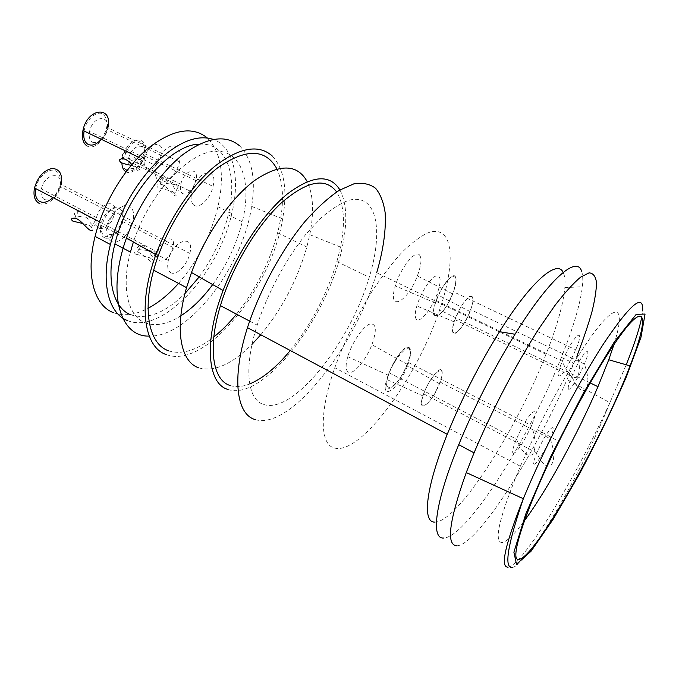 <?xml version="1.0" encoding="UTF-8"?>
<svg xmlns="http://www.w3.org/2000/svg" width="679" height="679" viewBox="0 0 679 679"><rect width="100%" height="100%" fill="white"/><g stroke="black" fill="none" stroke-linecap="round" stroke-linejoin="round"><path stroke-width="0.51" stroke-dasharray="3.4 2.55" d="M453.547 332.625C452.087 330.928 452.562 326.607 454.972 319.665L458.936 310.685C468.272 292.326 477.269 292.191 470.632 309.632C466.303 322.092 456.271 335.715 453.547 332.625M453.309 333.066C451.959 331.607 452.214 327.864 454.073 321.846C458.512 309.7 463.63 301.264 469.427 296.536C474.027 294.898 474.239 299.906 470.046 311.559C465.285 323.875 455.949 335.995 453.309 333.066M416.575 319.453C414.716 317.628 414.801 313.129 416.838 305.957C420.352 293.922 429.544 279.162 435.273 276.234C441.138 274.579 441.706 280.656 436.97 294.465C431.564 309.004 420.225 323.077 416.575 319.453M449.354 300.814L453.368 291.732C457.018 280.563 456.56 275.572 452.002 276.752C446.434 280.486 441.206 288.431 436.317 300.576C428.661 320.946 439.602 320.284 449.354 300.814M419.588 255.075C421.965 258.546 421.209 265.506 417.322 275.946C407.595 302.452 386.979 312.951 395.305 285.918C400.203 268.383 415.489 249.227 419.588 255.075M455.253 276.48C456.967 279.247 456.118 285.061 452.698 293.905C444.091 316.414 427.787 325.733 435.307 302.995C439.78 288.295 452.273 271.846 455.253 276.48M113.317 312.603C123.637 316.448 135.223 315.014 148.073 308.308M178.526 283.389C197.742 261.067 210.88 235.52 217.951 206.764C224.893 175.403 221.354 152.469 207.333 137.956M194.016 205.168C199.405 209.387 210.558 198.243 213.045 186.402C218.613 165.345 196.477 170.293 191.758 191.868C190.375 198.438 191.13 202.868 194.016 205.168M158.793 180.911C164.878 185.622 176.846 174.444 179.562 161.823C181.437 151.256 179.01 145.875 172.288 145.671C164.887 147.818 159.463 154.472 156 165.625C154.413 173.069 155.347 178.161 158.793 180.911M111.067 241.283C117.79 245.289 130.249 233.72 132.982 221.244C134.866 210.668 132.176 205.423 124.928 205.508C116.966 207.969 111.186 214.819 107.596 226.065C105.958 233.737 107.112 238.804 111.067 241.283M170.819 272.712C176.345 276.09 187.463 264.674 189.831 253.411C195.221 233.194 172.822 239.823 168.307 260.43C166.983 266.745 167.815 270.836 170.819 272.712M127.576 320.598C162.349 335.146 218.816 273.085 231.802 213.503C240.366 178.518 234.034 146.791 213.265 139.399M130.708 314.742C147.105 320.021 165.184 312.968 184.934 293.574M199.202 276.888C213.045 257.799 222.72 237.141 228.229 214.912C238.023 175.878 226.956 142.03 199.261 144.169M130.41 252.079C120.913 287.964 128.11 316.431 145.179 322.805C155.61 326.641 167.501 324.307 180.852 315.82M212.697 284.569C226.701 265.209 236.572 244.279 242.301 221.778C252.113 182.634 241.732 149.439 214.7 151.256C187.879 152.478 148.769 194.584 133.398 241.945M239.56 145.807C251.968 158.377 255.991 178.577 251.646 206.416C242.98 266.346 189.356 337.429 149.219 336.088M166.542 354.667C205.881 369.478 271.736 287.361 282.634 218.893C287.743 189.865 284.263 168.884 272.203 155.932M168.587 350.814C181.802 354.981 196.876 350.364 213.826 336.979M236.496 314.148C255.805 289.823 269.504 262.714 277.601 232.812C284.365 206.297 284.136 185.002 276.922 168.935M198.888 367.908C214.335 372.117 232.057 364.25 252.045 344.295M260.787 334.764C282.099 309.013 297.453 279.756 306.849 247.003L309.777 234.662C314.207 212.332 313.342 194.644 307.171 181.599M227.949 389.457C263.537 401.849 328.246 316.686 342.157 247.767C347.656 222.602 346.91 203.327 339.907 189.925M230.045 385.485C235.791 387.386 242.344 386.869 249.711 383.941M290.281 350.517C311.398 324.18 326.922 294.533 336.86 261.559C345.687 230.368 345.628 207.171 336.674 191.945M263.732 404.489C293.498 414.716 350.491 341.843 369.223 277.261C383.711 230.554 377.201 192.666 348.785 200.297C340.468 203.335 331.394 209.073 321.566 217.501L306.552 233.474C286.309 258.343 267.696 292.827 257.171 325.122C243.379 368.256 247.546 399.931 263.732 404.489M255.711 419.715C290.909 429.892 355.397 346.197 376.701 272.754L545.992 354.319C556.958 326.658 563.239 304.43 564.852 287.616C565.361 281.199 564.894 276.336 563.451 273.017L563.163 272.423M434.441 522.109C456.67 523.781 516.702 429.68 545.992 354.319M581.547 271.082C582.854 274.656 583.134 279.884 582.378 286.742C580.146 304.625 573.144 328.161 561.372 357.341C529.679 437.276 466.566 538.082 443.455 538.04M456.891 545.797C477.244 545.203 533.626 456.483 567.033 379.595L577.362 354.862M614.045 344.304C622.949 315.947 620.912 303.25 605.447 318.935C590.093 334.458 561.525 380.299 537.276 429.68L520.352 466.269C499.769 515.76 493.548 541.197 501.696 542.589C506.432 542.131 514.011 534.84 524.451 520.717M334.535 448.03C360.804 455.439 417.577 376.845 439.585 309.93C456.33 261.5 453.81 223.213 427.719 232.931C419.995 236.615 411.364 243.133 401.815 252.469C391.944 263.35 381.971 276.387 371.905 291.571C356.755 316.151 344.38 341.529 334.798 367.712C318.791 413.095 320.182 444.949 334.535 448.03M409.114 349.227C411.321 351.408 410.787 356.925 407.519 365.786C399.04 389.126 379.527 402.808 386.741 379.468C390.951 364.36 405.168 345.331 409.114 349.227M348.378 372.1C345.594 370.344 345.39 365.2 347.767 356.679C351.654 343.328 362.382 327.219 369.249 324.256C376.302 322.703 377.193 329.519 371.922 344.711C366.057 360.133 353.343 375.131 348.378 372.1M125.488 171.507C131.454 175.971 142.828 165.438 144.882 153.793C149.753 133.135 126.336 137.005 122.39 158.182L121.906 162.977M157.842 187.396C156.051 185.588 156.849 184.527 160.21 184.221C165.337 184.264 171.261 193.507 174.384 195.527C176.506 196.46 176.659 195.679 174.851 193.175L172.491 191.546L157.842 187.396M126.311 169.971C116.067 164.114 132.015 134.459 141.19 142.267C150.458 148.209 136.785 175.488 127.1 170.404M130.631 168.188C136.496 169.733 141.028 165.6 144.22 155.788C147.632 141.232 131.242 144.126 128.509 158.886C127.711 163.376 128.416 166.482 130.631 168.188M182.498 193.515C186.012 195.119 189.679 192.853 193.507 186.725L195.892 180.563C199.677 165.795 183.958 169.258 180.818 184.23C179.884 188.779 180.444 191.877 182.498 193.515M176.15 184.705L178.288 186.827C179.536 190.29 179.078 191.614 176.922 190.791C173.23 188.957 169.86 176.506 163.698 177.711C159.794 179.044 158.674 180.707 160.354 182.702L176.15 184.705M86.683 145.73C93.396 150.687 105.593 140.188 107.859 127.796L179.562 161.823M131.819 164.564L138.1 170.811C140.604 171.931 140.867 171.15 138.889 168.46L136.581 166.898L131.242 165.252M84.094 131.013C85.919 119.309 97.649 109.497 103.522 114.488C108.861 120.786 108.105 129.052 101.264 139.271M92.14 142.14C98.608 144.075 103.556 139.891 106.976 129.596C110.804 113.868 92.658 115.43 89.577 131.488C88.66 136.555 89.509 140.112 92.14 142.14M146.698 168.596C150.704 170.48 154.778 168.154 158.903 161.627L161.33 155.44C165.549 139.441 148.149 141.614 144.635 157.935C143.566 163.087 144.254 166.635 146.698 168.596M140.502 159.59L142.624 161.61C143.973 165.353 143.371 166.737 140.816 165.752C136.649 163.631 133.109 150.619 126.769 151.587C122.517 153.047 121.388 154.948 123.383 157.29C128.119 158.453 133.831 159.225 140.502 159.59M99.032 228.237C103.471 229.748 107.825 227.126 112.111 220.369L114.462 214.428C118.817 198.353 100.093 201.222 96.494 217.611C95.391 222.916 96.24 226.463 99.032 228.237M93.515 217.993L95.552 220.123C96.834 224.18 96.028 225.852 93.15 225.156C88.559 223.416 84.883 210.286 78.645 210.88C74.384 212.171 73.4 213.885 75.7 216.007L93.515 217.993M44.449 199.618C51.383 201.077 56.595 196.698 60.083 186.479C64.047 170.667 44.576 172.839 41.411 188.974C40.451 194.194 41.461 197.742 44.449 199.618M35.707 188.601C37.481 177.007 49.754 166.737 56.213 171.176C62.994 174.749 61.008 189.891 52.911 197.564M38.915 203.216C46.248 207.536 58.929 196.689 61.22 184.45L132.982 221.244M104.116 237.523C110.193 241.181 121.507 230.385 123.468 219.292C128.195 199.439 104.591 204.897 100.815 225.173C99.711 231.386 100.815 235.503 104.116 237.523M119.589 208.682C129.485 213.749 114.454 241.792 104.931 236.003C94.474 231.395 110.185 202.147 119.589 208.682M109.149 234.323C115.082 235.265 119.606 231.013 122.712 221.558C126.022 207.57 109.506 211.576 106.883 225.7C106.111 230.028 106.866 232.897 109.149 234.323M159.633 260.812C163.24 261.967 166.932 259.497 170.709 253.394L173.026 247.487C176.684 233.304 160.796 237.93 157.783 252.232C156.9 256.611 157.511 259.471 159.633 260.812M153.743 251.111L155.831 253.386C156.959 256.951 156.416 258.478 154.209 257.969C150.432 256.586 147.046 244.338 141.071 245.34C137.336 246.469 136.343 247.86 138.092 249.507L153.743 251.111M135.613 254.133C133.771 252.656 134.442 251.858 137.642 251.739C143.193 254.727 147.886 258.351 151.714 262.637C153.878 263.274 154.125 262.272 152.452 259.624L150.144 257.859L135.613 254.133M90.358 230.351C93.167 231.199 93.626 230.139 91.716 227.159L89.484 225.496L82.863 223.535M436.198 390.629L440 382.031C448.148 360.566 431.411 372.168 423.764 393.905C417.237 411.33 427.456 408.037 436.198 390.629M404.166 370.98L408.028 362.272C411.678 351.102 410.965 346.358 405.898 348.038C399.795 352.308 394.253 360.583 389.254 372.873C381.377 393.676 394.049 391.206 404.166 370.98M388.082 388.057C391.783 390.442 402.24 377.473 407.4 364.385C412.06 351.535 411.618 345.925 406.076 347.546C400.644 350.322 391.766 364.054 388.235 375.258C386.062 382.413 386.012 386.674 388.082 388.057M441.342 370.004C442.971 371.702 442.352 376.293 439.483 383.771C431.988 403.547 416.414 415.54 422.915 395.933C426.752 383.287 438.413 366.999 441.342 370.004M568.425 389.042C569.749 391.52 579.128 376.735 584.373 364.046C592.113 346.18 585.901 347.826 576.123 367.067L571.752 376.37C568.832 383.448 567.72 387.667 568.425 389.042M571.285 359.216L575.716 349.778C584.415 329.782 577.549 330.495 566.71 351.807L562.288 361.22C558.936 369.359 557.688 374.265 558.537 375.937C560.676 376.675 564.928 371.099 571.285 359.216M508.147 567.16C523.484 564.818 576.123 477.074 609.912 402.63L626.216 364.793M641.825 316.872L642.673 310.931M513.163 453.411C515.921 453.216 520.598 446.943 527.201 434.611L531.462 425.555C540.399 405.117 531.988 407.867 520.666 430.113L516.413 439.143C512.968 447.52 511.881 452.273 513.163 453.411M534 464.3C536.198 464.012 540.195 458.427 545.984 447.546L550.16 438.668C557.586 421.549 550.567 425.147 540.942 444.074L536.775 452.944C533.991 459.691 533.074 463.477 534 464.3M454.972 319.665L571.752 376.37C576.878 388.032 581.572 392.513 585.833 389.805C589.049 384.645 588.557 376.056 584.373 364.046L470.632 309.632M470.046 311.559L436.97 294.465M454.073 321.846L416.838 305.957M436.317 300.576L562.288 361.22C567.627 374.112 572.558 379.374 577.082 377.015C580.503 371.948 580.053 362.866 575.716 349.778L453.368 291.732M452.698 293.905L417.322 275.946M435.307 302.995L395.305 285.918M217.951 206.764L231.802 213.503M228.229 214.912L242.301 221.778M251.646 206.416L282.634 218.893M277.601 232.812L306.849 247.003M309.777 234.662L342.157 247.767M249.626 321.116L257.171 325.122M336.86 261.559L369.223 277.261M564.852 287.616L582.378 286.742M561.372 357.341L573.933 363.375M512.195 567.534C527.897 565.038 580.655 476.03 609.912 402.63L567.033 379.595M537.276 429.68L558.97 441.528M590.161 382.905L439.585 309.93M520.352 466.269L334.798 367.712M122.39 158.182L191.758 191.868M144.882 153.793L213.045 186.402M195.892 180.563L144.22 155.788M180.818 184.23L128.509 158.886M138.499 157.197L156 165.625M161.33 155.44L106.976 129.596M144.635 157.935L89.577 131.488M114.462 214.428L60.083 186.479M96.494 217.611L41.411 188.974M389.254 372.873L516.413 439.143C522.058 452.367 527.396 457.485 532.438 454.489C536.317 448.717 535.986 439.075 531.462 425.555L408.028 362.272M423.764 393.905L536.775 452.944C542.037 464.241 546.918 468.221 551.433 464.894C554.862 459.182 554.437 450.44 550.16 438.668L440 382.031M173.026 247.487L122.712 221.558M157.783 252.232L106.883 225.7M100.815 225.173L133.33 242.157M138.652 244.941L168.307 260.43M123.468 219.292L189.831 253.411M99.431 221.812L107.596 226.065M439.483 383.771L407.519 365.786M422.915 395.933L386.741 379.468M407.4 364.385L371.922 344.711M388.235 375.258L347.767 356.679M78.645 210.88L74.749 218.12M95.298 220.42L91.521 227.448M141.071 245.34L137.642 251.739M155.627 253.615L152.283 259.887M126.769 151.587L122.984 158.623M142.369 161.899L138.694 168.748M163.698 177.711L160.21 184.221M178.076 187.073L174.673 193.439"/><path stroke-width="1.02" d="M148.073 308.308C158.631 302.681 168.782 294.38 178.526 283.389M207.333 137.956C192.378 125.802 172.474 129.366 147.615 148.667C124.384 168.222 103.259 203.284 95.085 236.385C85.35 274.817 94.177 305.525 113.317 312.603M213.265 139.399C197.139 134.179 178.153 141.835 156.314 162.391C134.561 185.044 119.258 212.408 110.405 244.491C100.399 283.101 108.784 313.74 127.576 320.598M184.934 293.574L199.202 276.888M199.261 144.169C170.191 144.296 126.701 193.948 114.929 243.905C105.686 279.629 113.3 308.156 130.708 314.742M180.852 315.82C192.157 308.453 202.766 298.039 212.697 284.569M133.398 241.945L130.41 252.079L114.929 243.905M149.219 336.088C120.124 337.234 106.425 293.277 126.464 237.998C138.278 204.6 160.533 172.076 183.126 154.422C206.976 137.133 225.784 134.264 239.56 145.807M272.203 155.932C258.741 144.058 239.755 147.394 215.243 165.922C191.987 184.841 168.63 219.478 155.881 254.761C137.302 305.236 144.092 347.784 166.542 354.667M213.826 336.979C221.651 330.724 229.205 323.119 236.496 314.148M276.922 168.935C265.761 148.591 246.044 148.192 217.772 167.738C191.215 188.159 164.403 230.614 153.666 270.2C141.996 312.128 149.643 344.491 168.587 350.814M252.045 344.295L260.787 334.764M307.171 181.599C297.368 163.936 279.918 163.52 254.837 180.342C231.013 197.937 205.33 234.866 191.495 272.508L186.538 287.641C174.214 329.96 180.792 362.128 198.888 367.908M339.907 189.925C329.884 173.858 312.357 175.207 287.327 193.982C263.494 213.41 237.65 251.833 223.111 290.493C203.411 341.995 207.604 383.907 227.949 389.457M249.711 383.941C262.968 378.364 276.489 367.22 290.281 350.517M336.674 191.945C325.428 177.092 306.857 180.86 280.962 203.242C256.552 226.039 231.794 267.645 220.429 305.626C207.409 348.335 212.85 380.282 230.045 385.485M376.701 272.754C383.346 249.923 386.173 229.943 385.163 212.824C383.66 202.478 380.503 194.33 375.691 188.38C369.928 183.933 362.654 182.422 353.895 183.839L339.11 190.4C328.246 197.759 316.923 208.054 305.143 221.295C281.581 249.897 259.76 290.052 247.462 327.651C231.14 378.551 236.572 415.175 255.711 419.715M563.163 272.423C557.332 259.098 531.326 280.809 499.523 331.692C479.238 364.343 461.813 398.556 447.249 434.331C425.665 487.777 422.194 522.066 434.441 522.109M443.455 538.04C430.724 538.854 434.95 502.579 458.724 444.669C474.621 406.237 493.378 369.427 515.005 334.246C549.659 278.203 576.777 255.44 581.547 271.082M577.362 354.862C583.295 339.373 588.124 325.148 591.85 312.179C594.846 300.169 596.391 290.306 596.485 282.6C595.678 276.361 593.2 273.119 589.058 272.856L580.537 277.193C573.322 283.279 564.75 292.759 554.811 305.626L538.685 329.018C515.938 364.547 491.52 411.279 474.044 452.876L466.252 472.567C449.031 520.886 445.916 545.296 456.891 545.797M518.994 559.318C535.341 557.586 602.68 437.896 630.053 365.896C644.405 328.959 647.571 306.993 633.371 319.936C619.358 332.532 587.14 384.399 558.97 441.528C525.003 509.971 508.435 562.518 518.994 559.318M524.451 520.717C547.045 490.221 577.837 433.728 597.961 386.682L608.749 359.768L614.045 344.304M121.906 162.977C122.016 167.068 123.205 169.911 125.488 171.507M127.1 170.404L126.311 169.971M107.859 127.796C113.317 105.491 87.404 107.418 82.948 130.461C81.633 137.752 82.88 142.836 86.683 145.73M131.242 165.252C126.684 164.573 123.171 163.597 120.684 162.315C118.57 160.193 119.334 158.962 122.984 158.623C125.921 159.124 128.866 161.101 131.819 164.564M101.264 139.271C96.418 144.78 91.852 146.375 87.566 144.084C84.289 141.605 83.127 137.251 84.094 131.013M52.911 197.564C48.226 201.994 43.872 203.318 39.832 201.527C36.131 199.278 34.756 194.966 35.707 188.601M61.22 184.45C62.697 174.062 59.582 168.732 51.884 168.46C43.549 170.505 37.752 177.007 34.493 187.964C33.127 195.476 34.604 200.56 38.915 203.216M82.863 223.535L72.925 221.159C70.514 219.249 71.125 218.239 74.749 218.12C79.961 218.646 86.403 228.424 90.358 230.351M626.216 364.793C634.279 344.593 639.491 328.619 641.825 316.872M642.673 310.931C643.658 292.819 630.783 303.513 604.064 343.014C578.041 382.897 543.387 449.651 523.331 498.726C505.032 544.864 499.965 567.678 508.147 567.16M516.481 564.207L531.02 551.263L553.343 519.011L579.212 474.485C596.977 440.977 612.738 408.317 626.513 376.506L641.018 337.098L645.05 314.046L636.215 314.343L614.41 341.749L583.431 393.014L550.949 456.101L525.784 513.986L513.893 552.197L516.481 564.207M95.085 236.385L110.405 244.491M126.464 237.998L155.881 254.761M153.666 270.2L186.538 287.641M191.495 272.508L223.111 290.493M220.429 305.626L249.626 321.116M247.462 327.651L447.249 434.331M499.523 331.692L515.005 334.246M458.724 444.669L474.044 452.876M512.195 567.534C503.852 567.967 507.561 545.033 523.331 498.726L466.252 472.567M608.749 359.768L630.053 365.896M597.961 386.682L590.161 382.905M82.948 130.461L138.499 157.197M133.33 242.157L138.652 244.941M34.493 187.964L99.431 221.812"/></g></svg>
